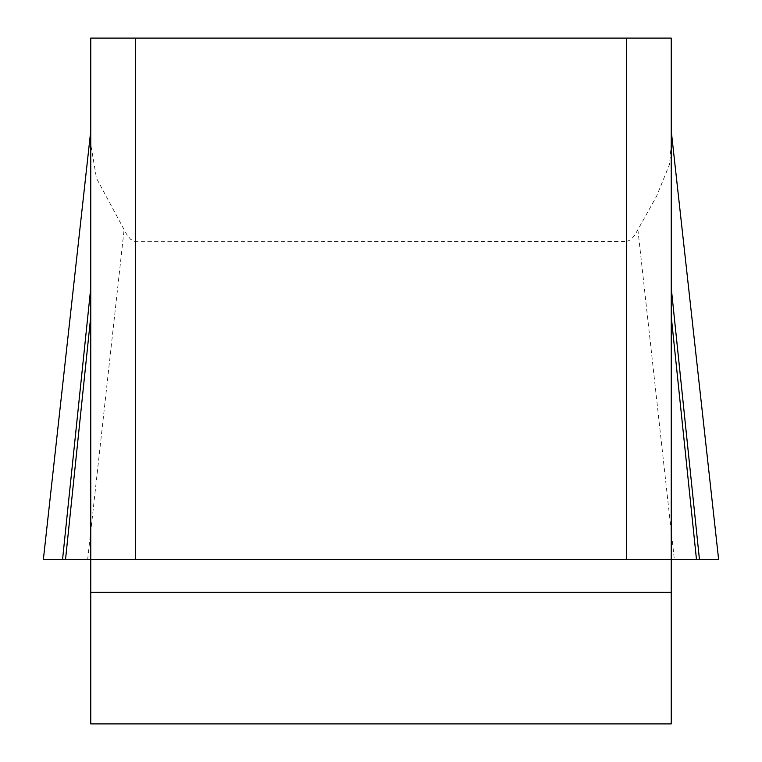 <?xml version="1.0" encoding="UTF-8"?>
<svg xmlns="http://www.w3.org/2000/svg" width="762" height="762" viewBox="0 0 762 762"><rect width="100%" height="100%" fill="white"/><g stroke="black" fill="none" stroke-linecap="round" stroke-linejoin="round"><path stroke-width="0.57" stroke-dasharray="3.81 2.86" d="M90.764 144.332L90.764 559.603L671.236 559.603L671.236 38.1L626.583 38.1L626.583 241.411L134.607 241.344L130.531 239.23L126.511 234.096L96.498 178.289L90.764 144.332L90.764 38.1L626.583 38.1M90.764 592.303L90.764 559.603L671.236 559.603L671.236 723.9L90.764 723.9L90.764 592.303L671.236 592.303M626.583 241.411L630.65 239.887L634.689 235.353L656.625 196.167L669.541 164.306L671.236 144.332M62.541 559.603L696.487 559.603M135.417 241.411L135.417 38.1M637.88 229.581L674.36 559.603M87.64 559.603L124.12 229.581"/><path stroke-width="1.14" d="M718.633 559.603L43.367 559.603L718.642 559.603L62.541 559.603L90.764 559.603L90.764 38.1L135.417 38.1L135.417 559.603L90.764 559.603L90.764 723.9L671.236 723.9L671.236 559.603L626.583 559.603L626.583 38.1L671.236 38.1L671.236 559.603L696.487 559.603L671.236 316.468M135.417 38.1L626.583 38.1M135.417 559.603L626.583 559.603M90.764 287.874L62.541 559.603L43.358 559.603L90.764 130.807M65.513 559.603L90.764 316.468M699.459 559.603L671.236 287.874M671.236 592.303L90.764 592.303M718.642 559.603L671.236 130.807"/></g></svg>
